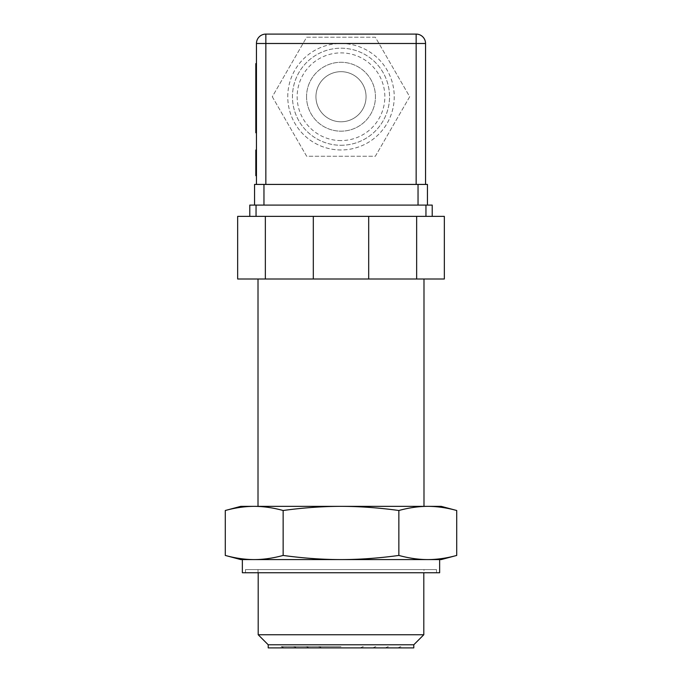 <?xml version="1.0" encoding="UTF-8"?>
<svg xmlns="http://www.w3.org/2000/svg" width="682" height="682" viewBox="0 0 682 682"><rect width="100%" height="100%" fill="white"/><g stroke="black" fill="none" stroke-linecap="round" stroke-linejoin="round"><path stroke-width="0.51" stroke-dasharray="3.41 2.56" d="M423.991 572.744L258.009 572.744L423.991 572.744L423.991 569.606L258.009 569.606L423.991 569.606M245.486 572.744L436.514 572.744L245.486 572.744L245.486 569.606L436.514 569.606L245.486 569.606M242.357 572.744L439.643 572.744M240.789 559.59L254.215 559.59C244.949 559.572 235.307 558.183 225.282 555.438M456.718 555.438C446.693 558.183 437.051 559.572 427.785 559.59L441.211 559.59M427.785 559.59C418.518 559.572 408.876 558.183 398.859 555.438C378.817 558.183 359.533 559.572 341 559.59L427.785 559.59L341 559.59C322.467 559.572 303.183 558.183 283.141 555.438C273.124 558.183 263.482 559.572 254.215 559.59M283.141 510.503C303.175 507.758 322.458 506.368 341 506.351L254.215 506.351C263.482 506.368 273.124 507.758 283.141 510.503L283.141 555.438M398.859 510.503C408.876 507.758 418.518 506.368 427.785 506.351L341 506.351C359.542 506.368 378.825 507.758 398.859 510.503L398.859 555.438M441.211 506.351L427.785 506.351C437.06 506.368 446.701 507.758 456.718 510.503M225.282 510.503C235.299 507.758 244.94 506.368 254.215 506.351L240.789 506.351M256.449 158.863L256.449 175.675L256.449 150.031L256.449 158.863L255.818 158.863L255.818 150.671L255.818 174.933L255.818 158.863M256.449 154.03L255.818 154.03M256.449 166.459L255.818 166.459M256.449 170.773L255.818 170.773M256.449 150.057L256.449 175.683L256.449 150.057L255.818 150.057L255.818 175.683M256.449 94.534L255.818 94.534L255.818 79.095L256.449 79.095L256.449 72.872L256.449 132.777L256.449 63.614L256.449 79.095L255.818 79.095L255.818 72.872L255.818 132.777M256.449 84.994L255.818 84.994L255.818 94.534M256.449 116.937L255.818 116.937L255.818 118.736L255.818 84.994M256.449 125.539L255.818 125.539L255.818 116.937M256.449 73.136L255.818 73.136L255.818 125.539M255.818 63.614L255.818 73.136M256.449 162.853L255.818 162.853L256.449 162.853M256.449 162.793L256.449 174.933L255.818 174.933L255.818 150.611L255.818 174.95L256.449 174.933L256.449 150.671L255.818 150.671L255.818 162.793L255.818 150.671L256.449 150.671L256.449 162.793L255.818 162.793M256.449 150.671L255.818 150.671M256.449 174.95L256.449 150.611L256.449 174.95L255.818 174.933L256.449 174.933L255.818 174.933L256.449 174.933L256.449 170.082L255.818 170.082L256.449 170.082L256.449 174.933L255.818 174.933L256.449 174.95L256.449 150.722L256.449 174.933L255.818 174.95M256.449 171.199L255.818 171.199L256.449 171.199M256.449 162.998L256.449 169.468L256.449 162.998M255.818 162.998L255.818 169.468L255.818 162.998M256.449 101.865L255.818 101.865M256.449 97.91L255.818 97.91M256.449 85.335L255.818 85.335L256.449 85.335M256.449 72.872L255.818 72.872M256.449 158.608L256.449 164.618L255.818 164.618L255.818 158.608L255.818 164.618L256.449 164.618L256.449 158.608L255.818 158.608M256.449 150.722L255.818 150.722M256.449 155.982L256.449 162.359L255.818 162.359L255.818 155.982L255.818 162.359L256.449 162.359L256.449 155.982L255.818 155.982L256.449 155.982M256.449 150.611L255.818 150.611L256.449 150.611M256.449 167.687L255.818 167.687L256.449 167.687M256.449 184.421L425.551 184.421L256.449 184.421L256.449 43.495A9.395 9.395 0 0 1 265.844 34.1L265.844 43.495L256.449 43.495M315.945 96.733A25.055 25.055 0 0 0 341 121.788A25.055 25.055 0 0 0 366.055 96.733A25.055 25.055 0 0 0 341 71.678A25.055 25.055 0 0 0 315.945 96.733A25.055 25.055 0 0 0 341 121.788A25.055 25.055 0 0 0 366.055 96.733A25.055 25.055 0 0 0 341 71.678A25.055 25.055 0 0 0 315.945 96.733M272.297 96.733L306.644 156.238L375.356 156.238L409.703 96.733L375.356 37.229L306.644 37.229L272.297 96.733L306.644 156.238L375.356 156.238L409.703 96.733L375.356 37.229L306.644 37.229L272.297 96.733M341 140.577A43.844 43.844 0 0 1 297.156 96.733A43.844 43.844 0 0 1 341 52.889A43.844 43.844 0 0 1 384.844 96.733A43.844 43.844 0 0 1 341 140.577M306.55 96.733A34.45 34.45 0 0 0 358.221 126.562A34.45 34.45 0 0 0 358.221 66.896A34.45 34.45 0 0 0 306.55 96.733A34.45 34.45 0 0 0 358.221 126.562A34.45 34.45 0 0 0 358.221 66.896A34.45 34.45 0 0 0 306.55 96.733M341 145.275A48.541 48.541 0 0 0 389.541 96.733A48.541 48.541 0 0 0 341 48.192A48.541 48.541 0 0 0 292.459 96.733A48.541 48.541 0 0 0 341 145.275A48.541 48.541 0 0 0 389.541 96.733A48.541 48.541 0 0 0 341 48.192A48.541 48.541 0 0 0 292.459 96.733A48.541 48.541 0 0 0 341 145.275M341 149.972A53.239 53.239 0 0 1 287.761 96.733A53.239 53.239 0 0 1 341 43.495A53.239 53.239 0 0 1 394.239 96.733A53.239 53.239 0 0 1 341 149.972M263.96 205.086L254.565 205.086L254.565 184.421L263.96 184.421L263.96 205.086L427.435 205.086L254.565 205.086M418.04 205.086L418.04 184.421L427.435 184.421L427.435 205.086M418.04 184.421L263.96 184.421M416.156 34.1A9.395 9.395 0 0 1 425.551 43.495L416.156 43.495L416.156 34.1M425.551 43.495L425.551 184.421M287.761 96.733A53.239 53.239 0 0 1 367.615 50.63A53.239 53.239 0 0 1 367.615 142.836A53.239 53.239 0 0 1 287.761 96.733M249.782 205.086L256.048 205.086L256.048 216.365L249.782 216.365L265.349 216.365L237.66 216.365L237.66 278.998L444.34 278.998L444.34 216.365L256.048 216.365M291.615 216.365L390.385 216.365L291.615 216.365M425.952 216.365L425.952 205.086L256.048 205.086M425.952 205.086L432.218 205.086L432.218 216.365L416.651 216.365L432.218 216.365M423.991 278.998L258.009 278.998L423.991 278.998M265.349 278.998L265.349 216.365M313.311 278.998L313.311 216.365M368.689 278.998L368.689 216.365M416.651 278.998L416.651 216.365M423.991 506.351L258.009 506.351L423.991 506.351M439.643 559.59L242.357 559.59M258.197 572.744L423.803 572.744L258.197 572.744M341 646.647L281.495 646.647L341 646.647M341 647.9L403.19 647.9L341 647.9M268.214 647.9L413.786 647.9M413.786 644.771L268.214 644.771M258.197 634.746L423.803 634.746M416.156 184.421L416.156 43.495L265.844 43.495L265.844 184.421M258.009 572.744L258.009 569.606M436.514 572.744L436.514 569.606M256.449 155.897L255.818 155.897M256.449 169.477L255.818 169.477L256.449 169.468M256.449 118.736L255.818 118.736M256.449 130.569L255.818 130.569M256.449 156.528L255.818 156.528M296.713 647.9L294.027 646.647L291.342 647.9M385.287 647.9L387.973 646.647L390.658 647.9M309.236 647.9L306.55 646.647L303.865 647.9M372.764 647.9L375.45 646.647L378.135 647.9M321.768 647.9L319.082 646.647L316.388 647.9M360.232 647.9L362.918 646.647L365.612 647.9M284.189 647.9L281.495 646.647L278.81 647.9M397.811 647.9L400.505 646.647L403.19 647.9"/><path stroke-width="1.02" d="M427.785 559.59C437.051 559.572 446.693 558.183 456.718 555.438L441.211 559.59L341 559.59C359.533 559.572 378.817 558.183 398.859 555.438C408.876 558.183 418.518 559.572 427.785 559.59L439.643 559.59L439.643 572.744L242.357 572.744L242.357 559.59L254.215 559.59L240.789 559.59L225.282 555.438C235.307 558.183 244.949 559.572 254.215 559.59C263.482 559.572 273.124 558.183 283.141 555.438C303.183 558.183 322.467 559.572 341 559.59L254.215 559.59M456.718 510.503C446.701 507.758 437.06 506.368 427.785 506.351L441.211 506.351L456.718 510.503L456.718 555.438M427.785 506.351C418.518 506.368 408.876 507.758 398.859 510.503C378.825 507.758 359.542 506.368 341 506.351L427.785 506.351M341 506.351C322.458 506.368 303.175 507.758 283.141 510.503C273.124 507.758 263.482 506.368 254.215 506.351L341 506.351M225.282 510.503L240.789 506.351L254.215 506.351C244.94 506.368 235.299 507.758 225.282 510.503L225.282 555.438M256.449 150.671L255.818 150.671L255.818 150.031L256.449 150.031M256.449 175.683L255.818 175.683L255.818 150.671M256.449 63.614L255.818 63.614L255.818 72.872L256.449 72.872M256.449 120.893L255.818 120.893L255.818 72.872M256.449 132.777L255.818 132.777L255.818 120.893M256.449 109.623L255.818 109.623M256.449 150.722L255.818 150.722M256.449 174.933L255.818 174.933M256.449 43.495L265.844 43.495L265.844 34.1A9.395 9.395 0 0 0 256.449 43.495L256.449 184.421M263.96 205.086L263.96 184.421L254.565 184.421L254.565 205.086M263.96 184.421L418.04 184.421L418.04 205.086M427.435 205.086L427.435 184.421L418.04 184.421M416.156 34.1L416.156 43.495L425.551 43.495A9.395 9.395 0 0 0 416.156 34.1L265.844 34.1L416.156 34.1M425.551 184.421L425.551 43.495M432.218 216.365L444.34 216.365L444.34 278.998L237.66 278.998L237.66 216.365L249.782 216.365L249.782 205.086L249.782 216.365L432.218 216.365L432.218 205.086L425.952 205.086L425.952 216.365M256.048 216.365L256.048 205.086L425.952 205.086M256.048 205.086L249.782 205.086M265.349 278.998L265.349 216.365M416.651 278.998L416.651 216.365M368.689 278.998L368.689 216.365M313.311 278.998L313.311 216.365M423.991 278.998L423.991 506.351M398.859 555.438L398.859 510.503M283.141 555.438L283.141 510.503M413.786 644.771L413.786 647.9L268.214 647.9L268.214 644.771L413.786 644.771L423.803 634.746L258.197 634.746L268.214 644.771M258.197 572.744L258.197 634.746M265.844 184.421L265.844 43.495L416.156 43.495L416.156 184.421M256.449 175.675L255.818 175.675M258.009 506.351L258.009 278.998M423.803 634.746L423.803 572.744"/></g></svg>

